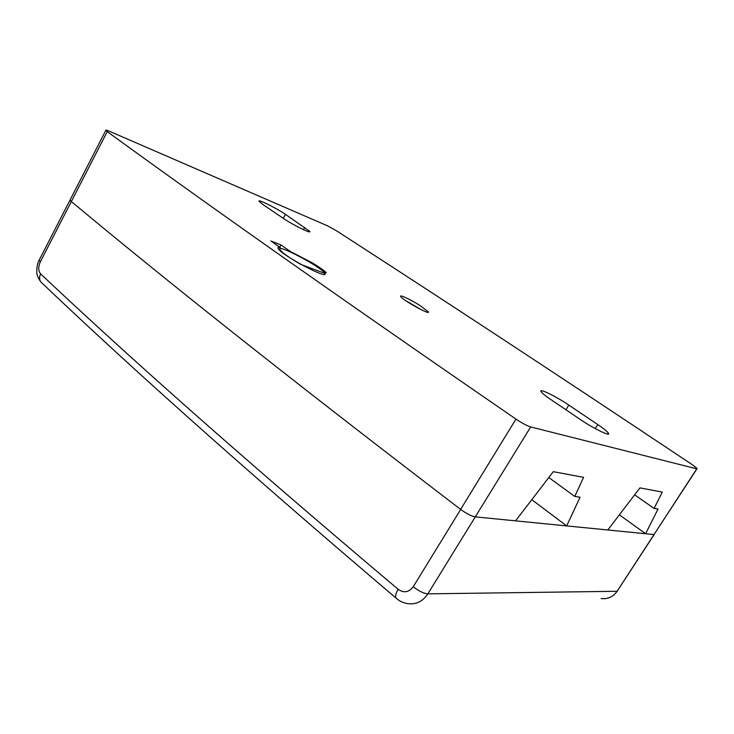 <?xml version="1.0" encoding="UTF-8"?>
<svg xmlns="http://www.w3.org/2000/svg" width="734" height="734" viewBox="0 0 734 734"><rect width="100%" height="100%" fill="white"/><g stroke="black" fill="none" stroke-linecap="round" stroke-linejoin="round"><path stroke-width="1.1" d="M105.815 130.368L107.247 131.634C199.483 198.721 324.116 287.132 515.965 419.096C522.021 423.142 526.929 425.757 530.682 426.94L696.759 468.833L697.172 468.485L692.318 464.723C546.821 367.67 435.794 294.949 336.392 230.724L327.621 225.888L109.127 131.138C106.696 130.102 105.595 129.845 105.815 130.368L70.024 200.061L71.326 201.529C158.994 274.525 277.837 369.725 460.631 509.396C466.439 513.644 471.32 516.13 475.283 516.864L515.571 520.856L553.298 471.678L583.594 477.357L574.74 496.432L580.053 497.239L566.676 525.911L607.78 529.985L639.947 487.899L662.288 492.083L654.086 508.442L658.04 509.038L645.608 533.728L654.003 534.563L696.915 468.87M645.608 533.728L619.368 514.828M566.676 525.911L531.801 499.698M280.305 247.606L270.828 240.954L280.994 244.945L290.435 251.542L312.253 262.8C318.648 266.699 323.327 269.947 326.281 272.562L322.923 271.286L324.63 273.158C330.713 281.177 281.48 255.248 278.177 248.615C277.498 247.477 278.214 247.138 280.305 247.606L279.113 249.762M420.261 305.683L428.188 311.684C431.647 316.106 402.608 300.178 400.672 296.573C400.168 295.738 401.067 295.765 403.388 296.646C408.058 298.564 413.682 301.582 420.261 305.683M568.822 405.085L597.797 424.582C603.376 428.362 606.853 431.142 608.229 432.922C611.908 437.427 593.723 428.711 580.08 419.353L550.564 399.369C545.463 395.883 542.325 393.36 541.169 391.791C537.866 387.534 555.776 396.186 568.822 405.085L565.914 409.765M263.625 205.025L259.185 201.437C256.964 198.464 275.938 207.85 285.471 214.383L309.665 231.293C312.189 234.449 292.967 225.008 283.067 218.191L263.625 205.025M654.086 508.442L634.662 494.817M574.74 496.432L548.812 477.531M280.994 244.945L279.737 247.211M312.253 262.8L311.849 263.506M515.965 419.096L460.631 509.396C277.837 369.725 158.994 274.525 71.326 201.529L40.324 261.845L39.122 260.203L39.416 259.634M654.159 534.572L617.101 591.283L427.839 593.852C423.711 593.494 418.857 591.109 413.26 586.714L460.677 509.433M467.026 513.589L470.2 515.213M696.759 468.833L654.012 534.563L475.283 516.864L427.839 593.852C422.701 601.495 416.004 604.752 407.737 603.623C403.324 602.981 399.415 601.137 396.03 598.072L396.69 598.65M325.437 273.626L300.656 264.341C289.297 257.762 282.434 252.936 280.076 249.863C274.993 242.504 320.602 266.488 325.437 273.626M42.132 283.168L40.82 281.948C39.214 279.672 39.15 276.975 40.627 273.874C38.205 270.919 38.104 266.91 40.324 261.845M654.003 534.563L617.101 591.283C613.092 596.935 607.752 599.348 601.091 598.531M413.26 586.714C408.911 592.402 403.874 593.265 398.149 589.292C395.736 593.402 395.03 596.329 396.021 598.082C231.357 458.126 121.624 358.834 40.829 281.948C38.076 277.947 36.728 274.791 36.801 272.461C36.663 267.497 37.443 263.414 39.131 260.212L70.024 200.061M405.691 300.665L421.775 309.977M530.682 426.94L475.283 516.864M107.247 131.634L71.326 201.529M303.481 229.696L304.775 227.375M283.287 218.337L285.471 214.383M595.265 428.601L597.797 424.582M40.627 273.874C121.624 350.237 232.192 449.336 398.149 589.292M309.372 231.834L309.665 231.293M607.523 434.042L608.229 432.922M428.188 311.684L427.821 312.299M279.773 250.404L280.076 249.863M613.918 594.925L617.276 591.274"/></g></svg>
